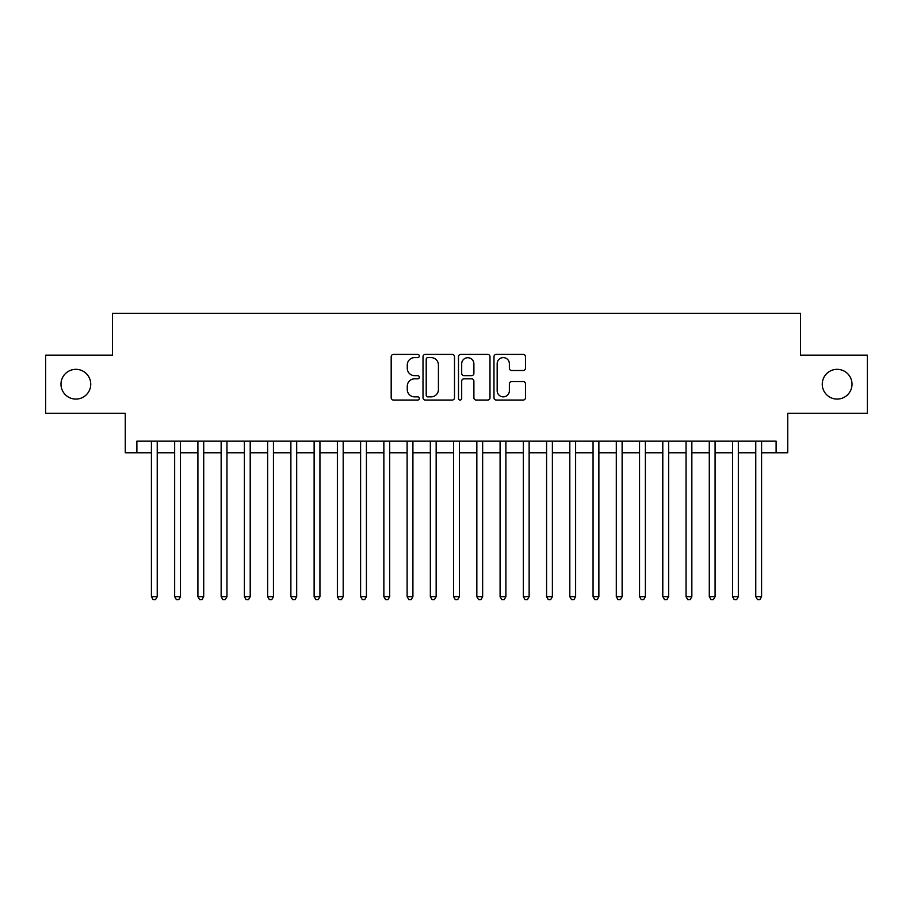<?xml version="1.0" encoding="UTF-8"?>
<svg xmlns="http://www.w3.org/2000/svg" width="913" height="913" viewBox="0 0 913 913"><rect width="100%" height="100%" fill="white"/><g stroke="black" fill="none" stroke-linecap="round" stroke-linejoin="round"><path stroke-width="1.37" d="M419.307 356.013A1.598 1.598 0 0 0 417.709 354.415L393.469 354.415A2.283 2.283 0 0 0 391.186 356.698L391.186 397.771A2.283 2.283 0 0 0 393.469 400.054L417.709 400.054A1.598 1.598 0 0 0 419.307 398.456A1.598 1.598 0 0 0 417.709 396.858L414.57 396.858A7.304 7.304 0 0 1 407.278 389.554L407.278 386.131A7.304 7.304 0 0 1 414.57 378.838L417.709 378.838A1.598 1.598 0 0 0 419.307 377.24A1.598 1.598 0 0 0 417.709 375.642L414.57 375.642A7.304 7.304 0 0 1 407.278 368.338L407.278 364.915A7.304 7.304 0 0 1 414.57 357.611L417.709 357.611A1.598 1.598 0 0 0 419.307 356.013M822.259 384.213A14.882 14.882 0 0 0 837.13 399.084A14.882 14.882 0 0 0 852.012 384.213A14.882 14.882 0 0 0 837.13 369.331A14.882 14.882 0 0 0 822.259 384.213M60.988 384.213A14.882 14.882 0 0 0 75.87 399.084A14.882 14.882 0 0 0 90.741 384.213A14.882 14.882 0 0 0 75.87 369.331A14.882 14.882 0 0 0 60.988 384.213M523.183 370.507A2.283 2.283 0 0 0 525.466 368.224L525.466 356.698A2.283 2.283 0 0 0 523.183 354.415L496.261 354.415A2.283 2.283 0 0 0 493.979 356.698L493.979 397.771A2.283 2.283 0 0 0 496.261 400.054L523.183 400.054A2.283 2.283 0 0 0 525.466 397.771L525.466 383.848A2.283 2.283 0 0 0 523.183 381.566L511.657 381.566A2.283 2.283 0 0 0 509.374 383.848L509.374 390.753A6.106 6.106 0 0 1 503.268 396.858A6.106 6.106 0 0 1 497.174 390.753L497.174 363.716A6.106 6.106 0 0 1 503.268 357.611A6.106 6.106 0 0 1 509.374 363.716L509.374 368.224A2.283 2.283 0 0 0 511.657 370.507L523.183 370.507M136.882 452.78L136.882 441.162L776.118 441.162L776.118 452.78L787.736 452.78L787.736 413.269L867.35 413.269L867.35 355.157L800.518 355.157L800.518 313.307L112.482 313.307L112.482 355.157L45.65 355.157L45.65 413.269L125.264 413.269L125.264 452.78L151.41 452.78M454.503 356.698A2.283 2.283 0 0 0 452.22 354.415L425.298 354.415A2.283 2.283 0 0 0 423.016 356.698L423.016 397.771A2.283 2.283 0 0 0 425.298 400.054L452.22 400.054A2.283 2.283 0 0 0 454.503 397.771L454.503 356.698M460.78 354.415L487.702 354.415A2.283 2.283 0 0 1 489.984 356.698L489.984 397.771A2.283 2.283 0 0 1 487.702 400.054L476.175 400.054A2.283 2.283 0 0 1 473.893 397.771L473.893 381.109A2.283 2.283 0 0 0 471.61 378.838L463.975 378.838A2.283 2.283 0 0 0 461.693 381.109L461.693 398.456A1.598 1.598 0 0 1 460.095 400.054A1.598 1.598 0 0 1 458.497 398.456L458.497 356.698A2.283 2.283 0 0 1 460.78 354.415M157.23 452.78L174.657 452.78M180.466 452.78L197.904 452.78M203.713 452.78L221.151 452.78M226.96 452.78L244.387 452.78M250.208 452.78L267.635 452.78M273.444 452.78L290.882 452.78M296.691 452.78L314.129 452.78M319.938 452.78L337.376 452.78M343.185 452.78L360.612 452.78M366.421 452.78L383.859 452.78M389.668 452.78L407.107 452.78M412.916 452.78L430.354 452.78M436.163 452.78L453.59 452.78M459.41 452.78L476.837 452.78M482.646 452.78L500.084 452.78M505.893 452.78L523.332 452.78M529.141 452.78L546.579 452.78M552.388 452.78L569.815 452.78M575.624 452.78L593.062 452.78M598.871 452.78L616.309 452.78M622.118 452.78L639.557 452.78M645.365 452.78L662.792 452.78M668.613 452.78L686.04 452.78M691.849 452.78L709.287 452.78M715.096 452.78L732.534 452.78M738.343 452.78L755.77 452.78M761.59 452.78L776.118 452.78M427.809 357.611A1.598 1.598 0 0 0 426.211 359.208L426.211 395.261A1.598 1.598 0 0 0 427.809 396.858L431.119 396.858A7.304 7.304 0 0 0 438.423 389.554L438.423 364.915A7.304 7.304 0 0 0 431.119 357.611L427.809 357.611M473.893 363.831A6.106 6.106 0 0 0 467.798 357.725A6.106 6.106 0 0 0 461.693 363.831L461.693 373.36A2.283 2.283 0 0 0 463.975 375.642L471.61 375.642A2.283 2.283 0 0 0 473.893 373.36L473.893 363.831M157.23 441.162L157.23 596.668L151.41 596.668L151.41 441.162M157.23 596.668L155.484 599.693L153.156 599.693L151.41 596.668M180.466 441.162L180.466 596.668L174.657 596.668L174.657 441.162M180.466 596.668L178.731 599.693L176.403 599.693L174.657 596.668M203.713 441.162L203.713 596.668L197.904 596.668L197.904 441.162M203.713 596.668L201.967 599.693L199.65 599.693L197.904 596.668M226.96 441.162L226.96 596.668L221.151 596.668L221.151 441.162M226.96 596.668L225.214 599.693L222.886 599.693L221.151 596.668M250.208 441.162L250.208 596.668L244.387 596.668L244.387 441.162M250.208 596.668L248.462 599.693L246.133 599.693L244.387 596.668M273.444 441.162L273.444 596.668L267.635 596.668L267.635 441.162M273.444 596.668L271.709 599.693L269.381 599.693L267.635 596.668M296.691 441.162L296.691 596.668L290.882 596.668L290.882 441.162M296.691 596.668L294.945 599.693L292.628 599.693L290.882 596.668M319.938 441.162L319.938 596.668L314.129 596.668L314.129 441.162M319.938 596.668L318.192 599.693L315.875 599.693L314.129 596.668M343.185 441.162L343.185 596.668L337.376 596.668L337.376 441.162M343.185 596.668L341.439 599.693L339.111 599.693L337.376 596.668M366.421 441.162L366.421 596.668L360.612 596.668L360.612 441.162M366.421 596.668L364.686 599.693L362.358 599.693L360.612 596.668M389.668 441.162L389.668 596.668L383.859 596.668L383.859 441.162M389.668 596.668L387.934 599.693L385.606 599.693L383.859 596.668M412.916 441.162L412.916 596.668L407.107 596.668L407.107 441.162M412.916 596.668L411.17 599.693L408.853 599.693L407.107 596.668M436.163 441.162L436.163 596.668L430.354 596.668L430.354 441.162M436.163 596.668L434.417 599.693L432.089 599.693L430.354 596.668M459.41 441.162L459.41 596.668L453.59 596.668L453.59 441.162M459.41 596.668L457.664 599.693L455.336 599.693L453.59 596.668M482.646 441.162L482.646 596.668L476.837 596.668L476.837 441.162M482.646 596.668L480.911 599.693L478.583 599.693L476.837 596.668M505.893 441.162L505.893 596.668L500.084 596.668L500.084 441.162M505.893 596.668L504.147 599.693L501.83 599.693L500.084 596.668M529.141 441.162L529.141 596.668L523.332 596.668L523.332 441.162M529.141 596.668L527.394 599.693L525.066 599.693L523.332 596.668M552.388 441.162L552.388 596.668L546.579 596.668L546.579 441.162M552.388 596.668L550.642 599.693L548.314 599.693L546.579 596.668M575.624 441.162L575.624 596.668L569.815 596.668L569.815 441.162M575.624 596.668L573.889 599.693L571.561 599.693L569.815 596.668M598.871 441.162L598.871 596.668L593.062 596.668L593.062 441.162M598.871 596.668L597.125 599.693L594.808 599.693L593.062 596.668M622.118 441.162L622.118 596.668L616.309 596.668L616.309 441.162M622.118 596.668L620.372 599.693L618.055 599.693L616.309 596.668M645.365 441.162L645.365 596.668L639.557 596.668L639.557 441.162M645.365 596.668L643.619 599.693L641.291 599.693L639.557 596.668M668.613 441.162L668.613 596.668L662.792 596.668L662.792 441.162M668.613 596.668L666.867 599.693L664.538 599.693L662.792 596.668M691.849 441.162L691.849 596.668L686.04 596.668L686.04 441.162M691.849 596.668L690.114 599.693L687.786 599.693L686.04 596.668M715.096 441.162L715.096 596.668L709.287 596.668L709.287 441.162M715.096 596.668L713.35 599.693L711.033 599.693L709.287 596.668M738.343 441.162L738.343 596.668L732.534 596.668L732.534 441.162M738.343 596.668L736.597 599.693L734.269 599.693L732.534 596.668M761.59 441.162L761.59 596.668L755.77 596.668L755.77 441.162M761.59 596.668L759.844 599.693L757.516 599.693L755.77 596.668"/></g></svg>
